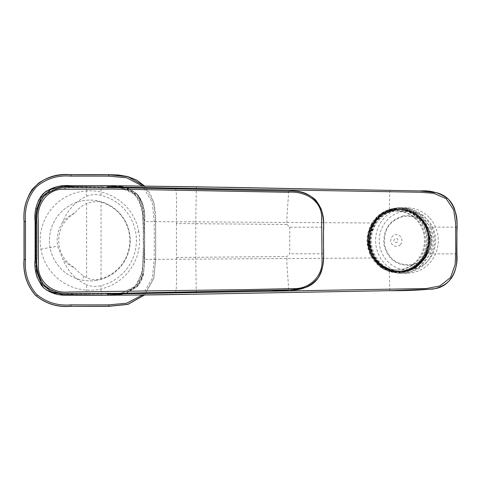 <?xml version="1.0" encoding="UTF-8"?>
<svg xmlns="http://www.w3.org/2000/svg" width="481" height="481" viewBox="0 0 481 481"><rect width="100%" height="100%" fill="white"/><g stroke="black" fill="none" stroke-linecap="round" stroke-linejoin="round"><path stroke-width="0.36" stroke-dasharray="2.4 1.8" d="M87.229 185.925A1.371 0.601 -90.6 0 0 86.646 187.295L86.646 196.32A47.348 42.556 -90 0 0 62.674 222.276C65.873 218.242 69.853 215.211 74.603 213.191A40.885 36.748 -90 0 1 86.646 203.331L96.765 201.365L101.058 202.158A39.941 39.941 -90 0 1 101.058 278.842C95.881 280.273 91.083 279.882 86.646 277.669A40.885 36.748 -90 0 1 83.616 275.932A40.885 36.748 -90 0 1 74.603 267.809C69.853 265.789 65.873 262.758 62.674 258.724A47.348 42.556 -90 0 0 86.646 284.68L86.646 293.705L70.779 293.506C61.201 294.39 52.555 292.021 44.841 286.399C38.318 278.812 35.576 269.558 36.622 258.652L36.622 222.348C35.576 211.297 38.366 202.002 44.992 194.456C52.766 188.931 61.364 186.61 70.779 187.494L101.058 187.241A4558.233 4558.233 -90 0 1 108.604 187.265C120.947 186.484 136.267 189.791 140.686 202.898C143.242 215.326 144.066 227.916 143.152 240.674C144.096 253.463 143.236 266.035 140.572 278.385C135.937 291.384 120.827 294.468 108.604 293.735A4558.245 4558.245 -90 0 1 101.058 293.759L86.646 293.705A1.371 0.601 -89.4 0 0 87.217 295.075M96.879 280.291A40.404 40.404 -90 0 1 49.459 240.5A40.404 40.404 -90 0 1 82.846 200.709A40.404 40.404 173.1 0 1 96.879 200.709A40.404 40.404 -90 0 1 96.879 280.291A40.404 40.404 0 0 0 129.654 233.483A40.404 40.404 0 0 0 82.846 200.709A40.404 40.404 0 0 0 50.072 247.517A40.404 40.404 0 0 0 96.879 280.291M74.603 213.191C62.488 220.809 57.305 231.728 59.055 245.935C60.961 255.555 66.144 262.848 74.603 267.809M62.674 222.276C57.912 229.593 56.229 237.566 57.624 246.182L62.674 258.724M86.646 196.32C91.089 194.438 95.893 194.114 101.058 195.328A46.537 46.537 -90 0 1 101.058 285.672C95.917 286.892 91.113 286.562 86.646 284.68M138.829 231.866A49.723 49.723 0 0 0 81.229 191.534A49.723 49.723 0 0 0 40.897 249.134A49.723 49.723 0 0 0 98.497 289.466A49.723 49.723 0 0 0 138.829 231.866L135.696 232.419M126.178 293.206L138.54 284.8L143.909 270.779L144.522 240.494L143.909 210.215L138.534 196.194L126.172 187.788L129.353 188.997L137.247 194.649L142.19 203.012L144.48 220.779L144.522 240.494L144.072 269.426L141.745 279.142L136.213 287.422L126.19 293.206M124.062 293.801L66.468 293.825L54.137 292.141L43.561 285.792L37.843 274.843L36.508 262.47L36.857 211.85L40.218 199.91L48.815 191.101L73.196 187.115L124.068 187.205M120.412 187.674L134.987 194.384L142.442 208.562L143.518 240.494L142.448 272.426L134.999 286.61L120.43 293.326M288.372 191.101L288.341 191.101C289.105 195.027 286.375 213.185 287.007 224.453L176.425 223.545C176.148 211.893 177.236 192.16 175.493 188.732M176.425 223.545L176.425 257.455C176.136 269.113 177.248 288.847 175.493 292.268M287.007 224.453L289.718 227.212L323.491 227.188M176.425 257.455L287.007 256.547L289.718 253.788L289.718 227.212M288.341 289.899C289.075 285.486 286.369 267.701 287.007 256.547M323.491 253.812L289.718 253.788M66.865 295.202L57.161 294.294M46.681 290.199L43.374 287.554M41.047 284.92L37.163 277.423M36.7 275.884L35.113 259.385A5040.838 5040.838 -90 0 1 35.113 258.574M70.984 295.25L70.984 295.25A4864.203 4864.203 -90 0 0 108.748 295.25L109.662 295.244L108.748 295.25M125.024 295.16L113.48 295.226M144.607 220.106L144.613 221.615A5040.237 5040.237 -90 0 1 144.613 259.385L144.613 221.615C145.611 211.387 143.128 202.273 137.169 194.27C129.094 187.476 119.625 184.632 108.748 185.75C119.282 184.698 128.571 187.35 136.616 193.705C143.013 201.767 145.683 211.075 144.613 221.615L195.767 221.861L195.767 259.139L144.613 259.385L143.506 273.942L137.025 286.874L124.423 293.879L109.89 295.244M389.802 290.68L389.285 270.773C382.924 268.188 378.084 263.925 374.759 257.99L372.456 253.006C368.945 242.544 369.709 232.545 374.759 223.01C378.078 217.069 382.918 212.806 389.285 210.227L400.553 208.177L418.476 213.203L430.609 227.146L431.962 227.14L424.591 216.642C414.363 208.02 402.976 205.742 390.428 209.806M389.285 270.773L390.398 271.182C405.675 277.218 425.727 269.498 431.962 253.854C435.588 244.949 435.588 236.045 431.962 227.14L456.908 227.128M456.908 253.872L430.609 253.854C434.199 245.286 434.319 236.67 430.976 227.994L430.609 227.146M389.802 190.32L389.285 210.227M71.501 185.75A4864.179 4864.179 -90 0 1 100.601 185.726M35.107 224.531A5040.838 5040.838 -90 0 1 35.113 221.615L35.119 220.551M35.305 214.027L36.285 206.77M38.757 199.735L40.693 196.555M56.175 186.911L69.036 185.762M35.095 253.499A5040.838 5040.838 -90 0 1 35.101 225.318M142.466 294.985L152.249 278.559L154.215 259.421A4744.368 4744.368 0 0 0 154.215 221.579L152.23 202.375L142.466 186.015M144.607 260.894L143.506 273.93L137.079 286.82L124.471 293.867L109.963 295.244M390.398 271.182L400.553 272.823L418.47 267.797L430.609 253.854M144.468 186.045L153.716 202.615L155.585 221.573L155.579 259.427L153.716 278.391L144.468 294.955M144.607 294.955L153.818 278.373L155.676 259.427A4745.245 4745.245 0 0 0 155.682 221.573L155.375 212.001L153.8 202.555L150.246 193.621L144.607 186.045M369.51 253.006A32.323 30.982 -90 0 0 395.568 272.715A32.323 30.982 -90 0 0 396.218 272.763A32.323 30.982 -90 0 0 398.082 272.823A32.323 30.982 -90 0 0 426.653 227.994A32.323 30.982 -90 0 0 416.714 214.67A32.323 30.982 -90 0 0 416.065 214.177A32.323 30.982 -90 0 0 398.082 208.177A32.323 30.982 -90 0 0 369.51 253.006M370.905 235.161A30.748 29.473 90 0 1 399.927 209.752A30.748 29.473 90 0 1 428.95 235.161A30.748 29.473 90 0 1 428.95 245.839A30.748 29.473 90 0 1 399.927 271.248A30.748 29.473 90 0 1 370.905 245.839A30.748 29.473 90 0 1 370.905 235.161M371.801 235.161A30.748 29.473 90 0 1 400.823 209.752A30.748 29.473 90 0 1 429.852 245.839A30.748 29.473 90 0 1 400.823 271.248A30.748 29.473 90 0 1 371.801 235.161M378.439 262.013A31.037 29.75 90 0 1 370.58 245.887A31.037 29.75 90 0 1 370.556 235.275C369.089 245.49 371.675 254.401 378.319 262.013L379.317 263.209C390.476 273.172 402.579 274.621 415.62 267.556C426.845 259.746 431.661 248.869 430.05 234.914C427.88 219.174 413.227 206.86 398.009 207.84A32.714 31.349 -89.9 0 0 388.684 209.854A32.714 31.349 -89.9 0 0 374.32 221.188L375.703 222.06L370.556 235.275M390.205 271.26A32.696 31.337 90 0 1 379.401 264.358A32.696 31.337 90 0 1 390.235 209.728A32.696 31.337 90 0 1 400.823 207.804A32.696 31.337 90 0 1 422.252 216.642A32.696 31.337 90 0 1 429.966 252.519A32.696 31.337 90 0 1 400.823 273.196A32.696 31.337 90 0 1 390.205 271.26M378.319 262.013L378.319 262.013C394.366 281.469 428.535 268.717 429.13 242.995C432.419 216.859 398.989 198.683 380.243 216.57C359.77 232.293 370.508 269.943 395.713 271.356C423.112 276.112 440.301 235.425 418.392 217.358C400.18 198.521 365.728 215.897 368.59 242.424C368.68 269.739 406.042 282.113 421.17 259.95C414.61 268.037 406.259 271.939 396.128 271.657C370.568 271.416 358.291 233.664 378.529 217.075C396.861 198.4 431.174 215.747 428.475 242.244C428.571 269.661 391.083 282.437 375.697 260.215C359.097 240.975 375.715 206.752 400.577 209.319C414.219 210.714 423.364 218.121 428.006 231.547L428.18 232.173C429.647 237.692 429.671 243.23 428.258 248.773C429.617 243.236 429.593 237.704 428.18 232.173M428.258 248.773L428.09 249.417C423.809 266.396 404.389 276.401 388.913 269.649C370.959 263.191 363.87 237.56 375.703 222.06M374.32 221.188C366.913 232.684 366.245 244.564 372.312 256.83C376.172 263.708 381.686 268.53 388.858 271.296L399.332 273.196L414.941 268.807L426.328 256.854L430.465 240.506L426.214 224.17L414.706 212.205L398.935 207.804L387.193 210.173L377.134 216.925L370.22 227.086L367.436 239.183C367.201 245.472 368.566 251.359 371.53 256.83L382.93 268.807L398.545 273.196L415.319 268.073L426.815 254.299L429.401 236.219L422.282 219.498A32.714 31.349 90 0 1 429.058 246.525L427.423 246.248C426.304 251.304 424.218 255.874 421.17 259.95M429.058 246.525L425.318 257.058L418.374 265.644L409.03 271.248L398.43 273.196L382.804 268.807L371.41 256.83L367.286 240.494L371.548 224.158L383.068 212.199L398.821 207.804L414.58 212.199L426.1 224.17L430.357 240.476L426.226 256.848L414.796 268.831L399.212 273.19L388.834 271.332C381.625 268.578 376.082 263.75 372.198 256.83C362.343 240.199 370.965 215.795 388.87 209.77L398.009 207.84M427.423 246.248C424.909 263.119 407.485 275.168 391.624 270.953C376.202 266.005 368.512 255.08 368.554 238.179C369.396 222.456 383.177 209.055 398.328 209.283C414.977 210.528 425.018 219.643 428.451 236.616C431.144 254.239 416.75 271.789 399.723 271.705C381.704 272.811 366.041 253.926 369.673 235.389C373.034 203.8 420.622 200.403 428.096 231.235L428.294 231.926C429.755 237.518 429.81 243.121 428.451 248.731L428.234 249.555C426.076 257.143 421.873 263.143 415.62 267.556M428.234 249.555C423.009 271.164 394.113 279.196 379.317 263.209M400.577 209.319C406.018 209.343 411.399 211.129 416.714 214.67C421.212 218.194 424.567 222.637 426.785 227.994L428.006 231.547M388.87 209.77C403.607 204.359 421.23 212.824 426.984 227.994L428.096 231.235M428.294 231.926C429.828 237.518 429.876 243.121 428.451 248.731M369.673 235.389L370.574 231.626L372.649 226.371L376.094 220.917L380.243 216.57M429.798 218.146A32.696 31.337 90 0 1 435.684 253.499A32.696 31.337 90 0 1 406.932 273.196A32.696 31.337 90 0 1 385.503 264.358A32.696 31.337 90 0 1 384.066 262.854A32.696 31.337 90 0 1 378.18 227.501A32.696 31.337 90 0 1 406.932 207.804A32.696 31.337 90 0 1 428.355 216.642A32.696 31.337 90 0 1 429.798 218.146M396.128 271.657L390.963 270.905C373.893 267.364 363.017 246.512 369.414 229.479C374.236 214.358 390.806 205.068 405.549 208.934C412.211 210.588 417.785 214.111 422.282 219.498M404.87 210.612A30.748 29.473 90 0 1 426.96 245.839A30.748 29.473 90 0 1 397.937 271.248A30.748 29.473 90 0 1 390.999 270.388A30.748 29.473 90 0 1 368.909 235.161A30.748 29.473 90 0 1 397.937 209.752A30.748 29.473 90 0 1 404.87 210.612M412.367 269.498A29.449 28.223 90 0 1 386.868 260.636A29.449 28.223 90 0 1 380.687 231.187A29.449 28.223 90 0 1 402.567 211.502A29.449 28.223 90 0 1 428.06 220.364A29.449 28.223 90 0 1 434.241 249.813A29.449 28.223 90 0 1 412.367 269.498M368.284 235.161A30.748 29.473 90 0 1 397.312 209.752A30.748 29.473 90 0 1 426.334 245.839A30.748 29.473 90 0 1 397.312 271.248A30.748 29.473 90 0 1 368.284 235.161M403.457 215.837C389.345 219.943 382.858 229.611 383.982 244.847C387.92 259.572 397.186 266.342 411.79 265.163C425.901 261.057 432.389 251.389 431.259 236.153C427.326 221.428 418.061 214.658 403.457 215.837M404.232 212.025A29.377 28.157 90 0 1 425.252 244.138A29.377 28.157 90 0 1 397.312 269.877A29.377 28.157 90 0 1 390.386 268.975A29.377 28.157 90 0 1 369.366 236.862A29.377 28.157 90 0 1 397.312 211.123A29.377 28.157 90 0 1 404.232 212.025M411.742 264.646C397.378 265.789 388.299 259.115 384.493 244.613C383.465 229.768 389.826 220.346 403.583 216.354C417.274 215.139 426.262 221.332 430.543 234.932C433.868 248.07 424.615 262.674 411.742 264.646M403.258 212.025A29.377 28.157 90 0 1 424.278 244.138A29.377 28.157 90 0 1 396.332 269.877A29.377 28.157 90 0 1 389.412 268.975A29.377 28.157 90 0 1 368.392 236.862A29.377 28.157 90 0 1 396.332 211.123A29.377 28.157 90 0 1 403.258 212.025M400.336 244.595A5.844 5.604 90 0 1 392.412 244.673A5.844 5.604 90 0 1 392.334 236.405A5.844 5.604 90 0 1 400.258 236.327A5.844 5.604 90 0 1 400.336 244.595M397.348 241.937A2.056 1.972 90 0 1 394.558 241.967A2.056 1.972 90 0 1 394.534 239.063A2.056 1.972 90 0 1 397.318 239.033A2.056 1.972 90 0 1 397.348 241.937M101.058 278.842L101.058 202.158M86.646 203.331L86.646 277.669M83.616 275.932L82.846 280.291M96.765 201.365L96.879 200.709M40.897 249.134L57.624 246.182M108.604 293.735L108.61 295.106L101.058 295.13L101.058 285.672M70.779 293.506L71.374 294.871M36.622 258.652L35.853 258.658L35.853 222.342L36.622 222.348M71.374 186.129L70.779 187.494M101.058 195.328L101.058 185.87L108.61 185.894L108.604 187.265M374.759 257.99L195.767 259.139L196.32 294.18M196.32 186.82L195.767 221.861L374.759 223.01M155.676 259.427L154.215 259.421M155.682 221.573L154.215 221.579M74.02 294.913L87.007 295.075M87.007 185.925L74.026 186.087M114.244 185.985L119.324 186.363M121.05 294.396L115.428 294.967M111.207 295.087L108.91 295.106M119.011 187.704L124.32 188.708L132.509 192.526L138.955 199.585L143.236 215.29L143.482 234.662L143.476 249.783L142.695 270.544L137.187 284.018L133.417 287.788L123.19 292.58L119.005 293.296M143.428 274.29L143.428 274.29C142.478 278.896 140.344 283.099 137.013 286.892M117.677 294.961L115.163 295.124M110.552 295.238L110.137 295.244M37.873 295.526L35.714 295.538L37.873 295.526M137.013 194.108C140.043 196.597 143.302 204.635 143.428 206.71L143.428 206.71M115.163 185.876L117.677 186.039M144.613 259.385L144.613 221.615M398.082 272.823L400.553 272.823M398.082 208.177L400.553 208.177M399.927 209.752L400.823 209.752M399.927 271.248L400.823 271.248M392.899 210.179L411.027 211.971L419.672 217.833L427.242 229.545L429.196 241.059L426.942 252.489L421.368 261.598L413.143 268.133L403.649 271.254L393.392 270.833M376.19 220.797C383.062 211.412 393.476 208.026 407.419 210.636M378.343 262.019C387.427 271.633 399.627 273.088 407.678 270.382M400.823 273.196L406.932 273.196M400.823 207.804L406.932 207.804M421.152 259.95C414.177 269.065 404.617 272.739 392.472 270.971M392.797 210.029C398.881 208.85 404.768 209.53 410.455 212.067L419.107 218.049C423.46 222.414 426.322 227.663 427.687 233.796C429.864 246.044 426.503 256.289 417.61 264.526C410.155 270.52 402.05 272.673 393.296 270.977M405.844 270.454C393.741 274.639 376.611 267.707 370.773 252.375C366.781 241.083 368.272 230.621 375.258 220.989L383.946 213.384C389.141 209.698 396.615 208.754 406.367 210.564M406.625 270.454C397.522 273.124 388.648 271.104 380.002 264.4C376.25 261.117 373.436 257.107 371.56 252.369C368.909 245.418 368.644 238.36 370.755 231.187C372.571 225.361 375.739 220.49 380.261 216.57M397.312 209.752L397.937 209.752M397.312 271.248L397.937 271.248M396.332 269.877L397.312 269.877M396.332 211.123L397.312 211.123"/><path stroke-width="0.72" d="M74.026 186.087L71.362 186.123L72.775 187.524L118.098 187.698L108.411 187.307L107.612 186.899L108.61 185.894L62.542 186.514L50.92 189.376L41.384 197.174L36.67 209.193L35.853 222.342L35.853 258.658L36.712 272.024L41.631 284.169L51.485 291.877L63.348 294.558L108.61 295.106L126.178 293.206M74.02 294.913L71.362 294.877L72.775 293.476L118.098 293.302L108.417 293.693L107.612 294.101L108.261 295.106M72.775 293.476L68.031 293.434C58.339 293.909 50.126 290.795 43.386 284.091C38.089 276.184 35.901 267.388 36.809 257.696L35.853 258.658M36.809 257.696L36.809 223.304L35.853 222.342M72.775 187.524C61.466 186.249 51.714 189.322 43.518 196.729C38.125 204.659 35.889 213.516 36.809 223.304M119.324 186.363L126.184 187.788L108.261 185.894M124.068 187.205L419.949 192.25L433.64 193.284L446.152 198.671L453.709 209.944L455.657 223.509L455.717 250.992L455.14 264.718L450.529 277.579L439.82 285.967L426.364 288.534L124.062 293.801M107.612 186.899L120.412 187.674M120.43 293.326L107.612 294.101M288.341 191.101L118.098 187.698M118.098 293.302L288.341 289.899C300.433 290.915 310.359 286.947 318.115 278C322.378 270.544 324.17 262.482 323.491 253.812L323.491 227.188C324.495 216.588 321.687 207.317 315.073 199.368C307.365 193.134 298.46 190.38 288.372 191.101M288.179 192.286C303.138 190.747 320.635 199.122 321.603 215.945L322.029 260.81C322.817 276.822 308.531 289.586 292.995 288.564L247.986 289.58L68.049 292.027C52.128 293.777 37.109 280.994 38.342 264.424L38.227 220.214C36.454 204.948 47.042 188.883 63.324 189.231L112.518 189.051L288.179 192.286M69.036 185.762L126.467 185.852L196.32 186.82L419.973 190.951C430.591 190.127 440.019 192.845 448.262 199.116C454.972 207.107 457.852 216.444 456.908 227.128L456.908 253.872C458.309 268.59 451.262 286.201 434.98 288.648C419.985 290.193 404.93 290.873 389.802 290.68L196.32 294.18L126.467 295.148L66.294 295.19C57.973 295.484 50.553 293.145 44.048 288.179C36.917 280.074 33.941 270.472 35.113 259.385L35.113 221.615C34.055 211.093 36.706 201.798 43.074 193.741C51.142 187.35 60.444 184.686 70.984 185.75A4864.179 4864.179 -90 0 1 71.501 185.75M70.984 295.25L66.865 295.202M57.161 294.294L46.681 290.199M43.374 287.554L41.047 284.92M37.163 277.423L36.7 275.884M126.467 295.148L125.024 295.16M113.48 295.226L108.953 295.25M109.89 295.244L108.971 295.25M126.467 185.852L109.067 185.75M100.601 185.726A4864.179 4864.179 -90 0 1 108.748 185.75L110.552 185.762M35.119 220.551L35.299 214.111M36.285 206.77L38.757 199.735M40.693 196.555L45.905 191.342M45.935 191.318L56.175 186.911M35.113 258.574A5040.838 5040.838 -90 0 1 35.095 253.499M35.101 225.318A5040.838 5040.838 -90 0 1 35.107 224.531M142.466 186.015L126.641 177.778L108.784 176.148A4843.664 4843.664 0 0 0 70.941 176.148C57.786 175.006 46.242 178.595 36.322 186.923C27.976 196.843 24.375 208.399 25.517 221.579A4744.392 4744.392 0 0 0 25.517 259.421C24.369 272.577 27.964 284.121 36.285 294.047C46.212 302.387 57.762 305.988 70.941 304.852A4843.664 4843.664 0 0 0 108.784 304.852L126.647 303.222L142.466 294.985M109.963 295.244L109.349 295.244M109.295 295.244L110.552 295.238M70.941 304.852L70.935 306.217C57.383 307.377 45.509 303.637 35.317 295.009C26.714 284.8 22.986 272.937 24.146 259.427L24.146 221.573C22.751 205.982 27.694 193.061 38.979 182.816C48.695 176.575 59.343 173.894 70.935 174.783L108.79 174.783L127.862 176.677L144.468 186.045M144.468 294.955L127.85 304.329L108.79 306.217L70.935 306.313C57.371 307.479 45.473 303.733 35.245 295.075C26.617 284.83 22.89 272.949 24.05 259.427A4746.442 4746.442 -90 0 1 24.05 221.573C23.16 209.932 25.854 199.248 32.137 189.508C42.448 178.21 55.381 173.268 70.935 174.687L70.941 176.148M144.607 294.955L127.922 304.407L108.79 306.313A4845.131 4845.131 -0 0 1 70.935 306.313M70.935 174.687A4845.125 4845.125 -0 0 1 108.79 174.687L118.398 174.994L127.85 176.575L136.79 180.141L144.607 186.045M62.542 186.502L71.35 186.129M101.419 185.87L87.229 185.925A1.371 0.601 -90.6 0 0 87.229 185.925L87.007 185.925M25.517 259.421L24.05 259.427M108.79 306.313L108.784 304.852M108.79 174.687L108.784 176.148M25.517 221.579L24.05 221.573M71.368 294.871L63.348 294.57M101.419 295.13L87.229 295.075M108.61 185.894L114.244 185.985M126.19 293.206L121.05 294.396M115.428 294.967L111.207 295.087M108.91 295.106L108.61 295.106M126.798 187.8L119.011 187.704M119.005 293.296L126.593 293.2M126.256 187.794L288.329 191.071C303.758 189.797 314.736 195.863 321.284 209.271C323.274 216.522 324.014 223.93 323.503 231.499C322.931 248.268 325.276 263.041 320.424 273.899C317.52 280.273 312.818 284.716 306.319 287.241C294.612 289.911 282.684 290.939 270.52 290.326L126.256 293.206M121.837 185.816L229.287 187.362L419.979 190.945L436.604 192.725C445.063 194.961 450.95 200.114 454.268 208.177C456.589 215.626 457.485 223.274 456.95 231.127L456.655 261.983C455.453 277.14 447.474 286.189 432.72 289.117L393.031 290.62L191.161 294.264C150.974 295.075 109.349 295.382 66.294 295.19"/></g></svg>
